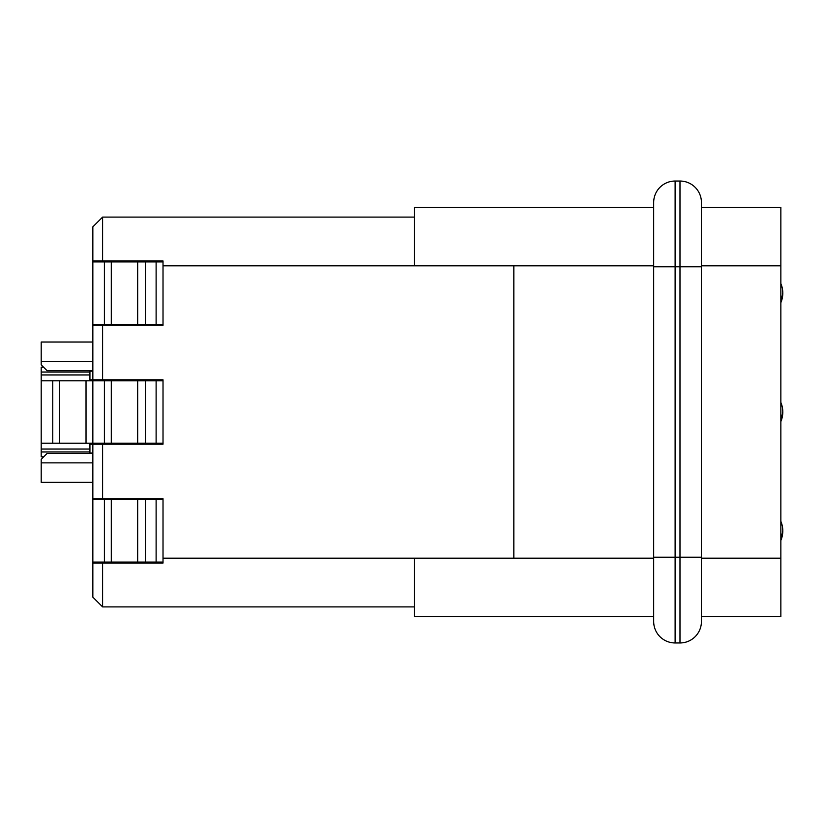 <?xml version="1.0" encoding="UTF-8"?>
<svg xmlns="http://www.w3.org/2000/svg" width="824" height="824" viewBox="0 0 824 824"><rect width="100%" height="100%" fill="white"/><g stroke="black" fill="none" stroke-linecap="round" stroke-linejoin="round"><path stroke-width="1.24" d="M414.441 217.103L102.598 217.103L102.598 260.95L163.018 260.95L163.018 325.274L92.844 325.274L92.844 379.843L163.018 379.843L163.018 444.157L92.844 444.157L92.844 498.726L163.018 498.726L163.018 563.049L92.844 563.049L92.844 597.153L102.598 606.897L414.441 606.897M92.844 360.057L92.844 380.812L86.026 380.812L86.026 443.188L41.2 443.188L41.2 367.174L43.569 367.174M92.844 356.153C92.844 348.83 92.844 348.83 92.844 356.153M102.598 260.95L92.844 260.95L92.844 226.847L102.598 217.103L92.844 226.847M92.844 250.486L92.844 252.432M163.018 324.296L104.401 324.296L104.401 261.929L92.844 261.929L92.844 238.785M92.844 585.71L92.844 575.966C92.844 568.406 92.844 568.406 92.844 575.966L92.844 571.835M43.682 456.826L41.2 456.826L41.2 443.188M92.844 342.032L41.2 342.032L41.2 364.805L47.05 370.646L92.844 370.656M92.844 453.488L47.05 453.488L92.844 453.468M89.929 370.656L92.844 371.13L89.929 371.119L89.929 379.885L92.844 379.885M92.844 444.198L89.929 444.198L89.929 452.994L92.844 452.994M89.929 444.198L92.844 444.157M89.929 372.046L41.2 372.046M89.929 374.972L41.2 374.972M89.929 449.029L41.2 449.029M89.929 451.954L41.2 451.954M52.757 443.188L52.757 380.812L41.2 380.812M52.757 380.812L86.026 380.812M92.844 456.826L92.844 443.188L86.026 443.188M163.018 562.071L104.401 562.071L104.401 499.704L92.844 499.704L92.844 486.067M92.844 566.222L92.844 499.704M104.401 499.704L163.018 499.704M104.401 562.071L92.844 562.071M156.117 562.071L156.117 499.704M104.401 380.812L92.844 380.812L92.844 443.188L104.401 443.188L104.401 380.812L163.018 380.812M163.018 443.188L104.401 443.188M156.117 443.188L156.117 380.812M92.844 337.933L92.844 261.929M104.401 261.929L163.018 261.929M104.401 324.296L92.844 324.296M156.117 324.296L156.117 261.929M653.679 621.523A21.434 21.434 0 0 0 675.114 642.957L679.985 642.957A21.434 21.434 0 0 0 701.43 621.523L701.43 202.477A21.434 21.434 0 0 0 679.985 181.043L675.114 181.043A21.434 21.434 0 0 0 653.679 202.477L653.679 621.523M163.018 325.274L163.018 260.95M102.598 563.049L102.598 606.897L92.844 597.153M163.018 563.049L163.018 558.178L513.836 558.178L513.836 265.822L414.441 265.822L414.441 207.349L653.679 207.349M102.598 325.274L102.598 379.843M102.598 444.157L102.598 498.726M653.679 616.651L414.441 616.651L414.441 558.178M47.05 453.488L41.2 459.318L41.2 482.359L92.844 482.359M47.05 453.468L41.2 459.318M145.477 499.704L145.477 562.071M137.68 499.704L137.68 562.071M145.477 380.812L145.477 443.188M137.68 380.812L137.68 443.188M145.477 261.929L145.477 324.296M137.68 261.929L137.68 324.296M701.43 207.349L780.853 207.349L780.853 616.651L701.43 616.651M782.8 293.179L780.956 302.398M782.8 412L780.853 421.548A24.36 24.36 0 0 0 780.853 402.452M782.8 530.893L780.853 540.441A24.36 24.36 0 0 0 782.8 530.893L780.853 540.441A24.36 24.36 0 0 0 780.853 521.345M782.8 293.107L780.853 302.655A24.36 24.36 0 0 0 780.853 283.559A24.36 24.36 0 0 1 782.8 293.107M653.679 557.199L675.114 557.199L675.114 642.957M653.679 266.801L675.114 266.801L675.114 557.199L679.985 557.199L679.985 642.957M675.114 181.043L675.114 266.801L679.985 266.801L679.985 557.199L701.43 557.199M679.985 181.043L679.985 266.801L701.43 266.801M414.441 265.822L163.018 265.822M92.844 361.52L41.2 361.52M92.844 462.872L41.2 462.872M59.647 380.812L59.647 443.188M111.291 499.704L111.291 562.071M111.291 380.812L111.291 443.188M111.291 261.929L111.291 324.296M653.679 265.822L513.836 265.822M653.679 558.178L513.836 558.178M780.853 558.178L701.43 558.178M780.853 265.822L701.43 265.822"/></g></svg>

